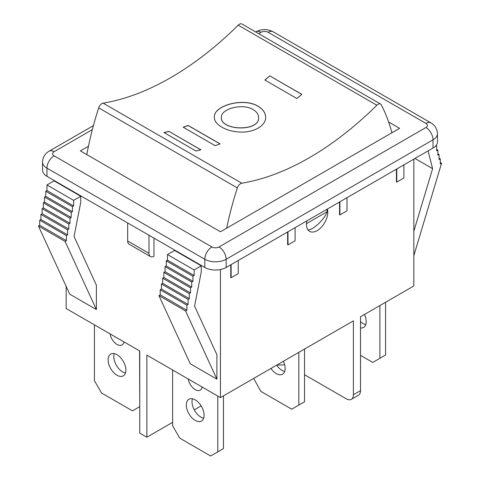 <?xml version="1.0" encoding="UTF-8"?>
<svg xmlns="http://www.w3.org/2000/svg" width="480" height="480" viewBox="0 0 480 480"><rect width="100%" height="100%" fill="white"/><g stroke="black" fill="none" stroke-linecap="round" stroke-linejoin="round"><path stroke-width="0.72" d="M379.89 305.556L379.89 358.302L385.578 355.02L385.578 302.274M360.51 321.666A12.57 7.254 -120 0 0 365.76 324.6M364.422 314.484A12.57 7.254 60 0 1 366.198 321.666A12.57 7.254 60 0 1 363.6 327.42A12.57 7.254 60 0 1 360.51 327.96M379.89 358.302L372.78 362.412L360.51 355.326M298.836 352.35L298.836 405.102L304.524 401.814L304.524 349.068M276.618 365.178A12.57 7.254 -120 0 0 284.706 371.394M283.368 361.278A12.57 7.254 60 0 1 285.15 368.466A12.57 7.254 60 0 1 282.546 374.214A12.57 7.254 60 0 1 270.93 368.46M298.836 405.102L291.726 409.206L260.796 391.35L253.686 378.414M217.782 396.066L217.782 451.896L223.47 448.614L223.47 395.862M192.45 398.778A12.57 7.254 -120 0 0 194.61 410.472A12.57 7.254 -120 0 0 203.658 418.194M204.096 415.26A12.57 7.254 60 0 1 201.492 421.014A12.57 7.254 60 0 1 188.922 413.754A12.57 7.254 60 0 1 188.922 399.24A12.57 7.254 60 0 1 198.606 402.612A12.57 7.254 60 0 1 204.096 415.26M202.176 387.054A10.056 5.808 60 0 1 200.238 390.102A10.056 5.808 60 0 1 193.158 388.074A10.056 5.808 60 0 1 188.244 379.014M217.782 451.896L210.672 456L179.742 438.144L172.632 425.832L172.632 370.002M114.24 353.628A12.57 7.254 -120 0 0 116.4 365.316A12.57 7.254 -120 0 0 125.448 373.038M125.886 370.104A12.57 7.254 60 0 1 123.282 375.858A12.57 7.254 60 0 1 110.712 368.604A12.57 7.254 60 0 1 110.712 354.09A12.57 7.254 60 0 1 120.402 357.456A12.57 7.254 60 0 1 125.886 370.104M123.966 341.904A10.056 5.808 60 0 1 122.028 344.946A10.056 5.808 60 0 1 114.954 342.918A10.056 5.808 60 0 1 110.034 333.858M139.572 350.916L139.752 406.638M139.572 406.74L132.462 410.844L101.532 392.988L94.422 380.676L94.422 324.846M226.704 228.156A260.928 150.648 -60 0 1 237.354 187.914A5.028 2.904 -60 0 1 241.782 183.21A284.178 164.07 120 0 0 376.86 105.222A5.028 2.904 -60 0 1 380.568 104.046A5.028 2.904 -60 0 1 381.288 104.82A260.928 150.648 -60 0 1 391.938 132.756M380.568 104.046L241.926 24A5.028 2.904 120 0 0 238.218 25.176A284.178 164.07 -60 0 1 103.14 103.164A5.028 2.904 120 0 0 98.712 107.868A260.928 150.648 120 0 0 86.802 154.608M214.362 117.264C213.264 105.798 243.456 97.134 258.132 106.362C262.98 109.29 265.488 112.914 265.638 117.228M221.4 117.444L221.4 117.528C220.26 130.542 259.74 132.222 258.6 117.528L258.6 117.444C258.51 114.348 256.698 111.738 253.152 109.602C242.49 102.858 220.548 108.882 221.4 117.444C220.26 130.458 259.74 132.138 258.6 117.444M258.132 106.278C263.016 109.23 265.518 112.878 265.638 117.222C265.998 125.73 253.686 132.84 240 132.024C226.32 131.622 214.002 124.512 214.362 117.222C213.192 105.75 243.432 97.032 258.132 106.278M301.824 94.356A284.178 164.07 -60 0 1 296.844 98.502L264.852 80.028A284.178 164.07 120 0 0 269.826 75.888L301.824 94.356M269.826 75.888L301.764 94.41M264.912 80.064A284.28 164.13 120 0 0 269.826 75.972M183.246 127.248A284.28 164.13 120 0 0 188.13 125.526L220.038 143.946M220.128 143.91A284.178 164.07 -60 0 1 215.148 145.668L183.156 127.194A284.178 164.07 120 0 0 188.13 125.442L220.128 143.91M200.928 149.838A284.178 164.07 -60 0 1 195.954 150.996L163.956 132.522A284.178 164.07 120 0 0 168.936 131.37L200.928 149.838M168.936 131.37L200.826 149.868M164.064 132.588A284.28 164.13 120 0 0 168.936 131.454M306.504 223.626L327.096 211.74C324.768 219.186 313.194 230.142 307.956 229.86M326.868 209.322A15.084 8.706 -60 0 1 327.096 211.74M66.162 286.422L66.162 308.532L139.752 351.018L139.752 433.116L146.862 437.22L146.862 355.122L220.446 397.608L353.4 320.844L353.4 394.734A10.056 5.808 60 0 1 351.318 399.336L358.428 395.232A10.056 5.808 -120 0 0 360.51 390.63L360.51 316.74L413.838 285.954L413.838 159.114M42.546 161.988A15.084 8.706 0 0 0 46.968 168.144A10.056 5.808 -60 0 1 54.078 155.826A5.028 2.904 180 0 1 54.078 151.722A10.056 5.808 60 0 0 49.05 151.224C44.988 153.6 42.822 157.182 42.546 161.988L42.546 170.196A15.084 8.706 0 0 0 46.968 176.352L204.804 267.48A15.084 8.706 0 0 0 226.134 267.48L433.032 148.032A15.084 8.706 0 0 0 437.454 141.87L437.454 133.662C437.178 128.862 435.012 125.274 430.95 122.904A10.056 5.808 -60 0 0 425.922 123.402A5.028 2.904 180 0 1 425.922 127.506A10.056 5.808 60 0 1 433.032 139.818A15.084 8.706 0 0 0 437.454 133.662M414.96 158.466L432.606 168.654L413.838 231.204M428.1 150.876L432.606 168.654M436.158 145.398L436.662 145.692L435.45 146.208M436.662 149.382L437.868 150.084L436.662 150.78L436.662 145.692M437.868 153.774L439.08 154.476L437.868 155.172L437.868 150.084M439.08 158.166L440.286 158.868L439.08 159.564L439.08 154.476M413.838 255.636L441.564 163.218L440.286 163.956L440.286 158.868M441.564 163.218L440.286 162.48M127.662 241.002A7.038 4.062 120 0 0 129.12 244.23L150.45 256.542A7.038 4.062 -60 0 1 148.992 253.32L127.662 241.002L127.662 222.942M153.972 238.134L153.972 256.194A7.038 4.062 -60 0 1 150.45 256.542M148.992 235.26L148.992 253.32M66.162 187.848L66.162 187.434M220.446 397.608L220.446 269.544M96.378 285.126L96.378 309.558L69.72 294.162L38.436 226.02L39.714 225.282L66.378 240.678L66.378 235.584L67.584 234.888L67.584 229.8L68.796 229.098L68.796 224.01L70.002 223.314L70.002 218.22L71.208 217.524L71.208 212.436L72.42 211.734L72.42 206.646L73.626 205.95L73.626 200.364L80.736 196.26L80.736 202.416L74.058 236.502L96.378 285.126M216.894 354.708L216.894 379.134L190.23 363.744L158.946 295.602L160.224 294.858L186.888 310.254L186.888 305.166L188.1 304.464L188.1 299.376L189.306 298.68L189.306 293.586L190.518 292.89L190.518 287.802L191.724 287.1L191.724 282.012L192.93 281.316L192.93 276.222L194.142 275.526L194.142 269.946L201.252 265.836L201.252 271.998L194.568 306.084L216.894 354.708M201.252 265.836L174.588 250.446L167.478 254.55L167.478 260.136L166.272 260.832L166.272 265.92L165.06 266.622L165.06 271.71L163.854 272.406L163.854 277.5L162.642 278.196L162.642 283.284L161.436 283.98L161.436 289.074L160.224 289.77L160.224 294.858M96.378 309.558L65.094 241.416L66.378 240.678M167.478 254.55L194.142 269.946M167.478 260.136L194.142 275.526M166.272 260.832L192.93 276.222M166.272 265.92L192.93 281.316M165.06 266.622L191.724 282.012M165.06 271.71L191.724 287.1M163.854 272.406L190.518 287.802M163.854 277.5L190.518 292.89M162.642 278.196L189.306 293.586M162.642 283.284L189.306 298.68M161.436 283.98L188.1 299.376M161.436 289.074L188.1 304.464M160.224 289.77L186.888 305.166M216.894 379.134L185.61 310.992L158.946 295.602M185.61 310.992L186.888 310.254M80.736 196.26L54.078 180.87L46.968 184.974L46.968 190.554L45.756 191.256L45.756 196.344L44.55 197.04L44.55 202.134L43.338 202.83L43.338 207.918L42.132 208.62L42.132 213.708L40.92 214.404L40.92 219.498L39.714 220.194L39.714 225.282M65.094 241.416L38.436 226.02M39.714 220.194L66.378 235.584M40.92 219.498L67.584 234.888M40.92 214.404L67.584 229.8M42.132 213.708L68.796 229.098M42.132 208.62L68.796 224.01M43.338 207.918L70.002 223.314M43.338 202.83L70.002 218.22M44.55 202.134L71.208 217.524M44.55 197.04L71.208 212.436M45.756 196.344L72.42 211.734M45.756 191.256L72.42 206.646M46.968 190.554L73.626 205.95M46.968 184.974L73.626 200.364M295.104 227.664L295.104 240.798L287.994 244.902L287.994 231.768M287.634 231.972L287.634 244.698L287.994 244.902M403.884 164.862L403.884 177.996L396.774 182.1L396.774 168.966M396.42 169.17L396.42 181.896L396.774 182.1M347.004 197.7L347.004 210.834L339.894 214.938L339.894 201.804M339.54 202.008L339.54 214.734L339.894 214.938M238.224 260.502L238.224 273.636L231.114 277.746L231.114 264.606M230.76 264.81L230.76 277.536L231.114 277.746M327.402 209.016A15.084 8.706 -60 0 1 322.542 225.804A15.084 8.706 -60 0 1 309.6 231.366A15.084 8.706 -60 0 1 306.48 224.46A15.084 8.706 -60 0 1 306.882 220.86M351.318 399.336A10.056 5.808 60 0 1 346.296 398.838L304.524 374.724M277.068 364.914A15.084 8.706 0 0 0 284.604 364.614M146.862 437.22L172.632 422.34M194.268 409.848L201.126 405.888M388.638 121.986L399.618 128.328L220.446 231.768L80.382 150.9L88.446 146.244M241.782 183.21L103.14 103.164M98.712 107.868L237.354 187.914M238.218 25.176L376.86 105.222M360.51 390.63L353.4 394.734M54.078 151.722L92.358 129.624M258.612 33.636L260.976 32.274A10.056 5.808 -120 0 0 255.948 31.776L255.672 31.932M260.976 32.274A5.028 2.904 180 0 1 268.086 32.274A10.056 5.808 -60 0 1 273.132 31.788M46.968 176.352L46.968 168.144L204.804 259.272A10.056 5.808 -60 0 1 211.914 246.954L54.078 155.826M268.086 32.274L425.922 123.402M204.804 267.48L204.804 259.272A15.084 8.706 0 0 0 226.134 259.272A10.056 5.808 -120 0 0 219.024 246.954A5.028 2.904 180 0 1 211.914 246.954M226.134 267.48L226.134 259.272L433.032 139.818L433.032 148.032M425.922 127.506L219.024 246.954M49.05 151.224L93.426 125.604M430.95 122.904L273.114 31.776C267.39 28.848 261.666 28.848 255.948 31.776"/></g></svg>
